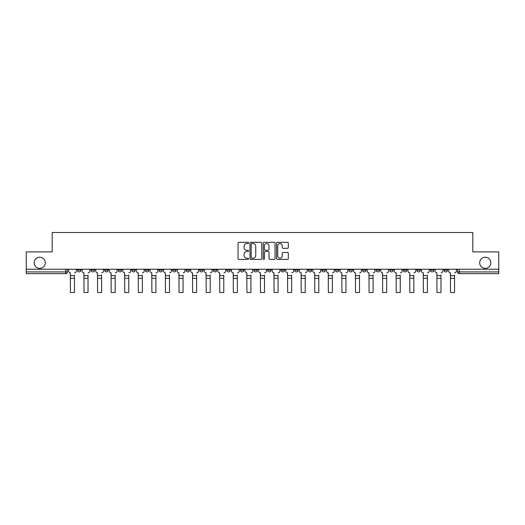 <?xml version="1.0" encoding="UTF-8"?>
<svg xmlns="http://www.w3.org/2000/svg" width="525" height="525" viewBox="0 0 525 525"><rect width="100%" height="100%" fill="white"/><g stroke="black" fill="none" stroke-linecap="round" stroke-linejoin="round"><path stroke-width="0.79" d="M248.581 242.918A0.597 0.597 0 0 0 247.977 242.32L238.908 242.32A0.853 0.853 0 0 0 238.048 243.173L238.048 258.549A0.853 0.853 0 0 0 238.908 259.402L247.977 259.402A0.597 0.597 0 0 0 248.581 258.805A0.597 0.597 0 0 0 247.977 258.208L246.802 258.208A2.73 2.73 0 0 1 244.073 255.472L244.073 254.192A2.73 2.73 0 0 1 246.802 251.462L247.977 251.462A0.597 0.597 0 0 0 248.581 250.865A0.597 0.597 0 0 0 247.977 250.261L246.802 250.261A2.73 2.73 0 0 1 244.073 247.531L244.073 246.251A2.73 2.73 0 0 1 246.802 243.515L247.977 243.515A0.597 0.597 0 0 0 248.581 242.918M479.692 262.782A5.572 5.572 0 0 0 485.264 268.354A5.572 5.572 0 0 0 490.829 262.782A5.572 5.572 0 0 0 485.264 257.211A5.572 5.572 0 0 0 479.692 262.782M34.171 262.782A5.572 5.572 0 0 0 39.736 268.354A5.572 5.572 0 0 0 45.308 262.782A5.572 5.572 0 0 0 39.736 257.211A5.572 5.572 0 0 0 34.171 262.782M444.019 269.22L444.019 270.178L447.497 270.178A1.739 1.739 0 0 1 445.758 271.917A1.739 1.739 0 0 1 444.019 270.178L444.019 269.22M430.441 269.22L430.441 270.178L433.926 270.178A1.739 1.739 0 0 1 432.18 271.917A1.739 1.739 0 0 1 430.441 270.178L430.441 269.22M348.994 269.22L348.994 270.178L352.472 270.178A1.739 1.739 0 0 1 350.733 271.917A1.739 1.739 0 0 1 348.994 270.178L348.994 269.22M335.423 269.22L335.423 270.178L338.901 270.178A1.739 1.739 0 0 1 337.162 271.917A1.739 1.739 0 0 1 335.423 270.178L335.423 269.22M321.845 269.22L321.845 270.178L325.323 270.178A1.739 1.739 0 0 1 323.584 271.917A1.739 1.739 0 0 1 321.845 270.178L321.845 269.22M294.696 269.22L294.696 270.178L298.174 270.178A1.739 1.739 0 0 1 296.435 271.917A1.739 1.739 0 0 1 294.696 270.178L294.696 269.22M267.547 270.178L267.547 269.22L267.547 270.178A1.739 1.739 0 0 0 269.286 271.917A1.739 1.739 0 0 1 267.547 270.178L271.025 270.178A1.739 1.739 0 0 1 269.286 271.917A1.739 1.739 0 0 0 271.025 270.178L271.025 269.22L271.025 270.178M253.975 270.178L253.975 269.22L253.975 270.178A1.739 1.739 0 0 0 255.714 271.917A1.739 1.739 0 0 1 253.975 270.178L257.453 270.178A1.739 1.739 0 0 1 255.714 271.917M240.398 270.178L240.398 269.22L240.398 270.178A1.739 1.739 0 0 0 242.137 271.917A1.739 1.739 0 0 1 240.398 270.178L243.876 270.178A1.739 1.739 0 0 1 242.137 271.917A1.739 1.739 0 0 0 243.876 270.178L243.876 269.22L243.876 270.178M226.826 269.22L226.826 270.178L230.304 270.178A1.739 1.739 0 0 1 228.565 271.917A1.739 1.739 0 0 1 226.826 270.178L226.826 269.22M213.248 269.22L213.248 270.178L216.727 270.178A1.739 1.739 0 0 1 214.988 271.917A1.739 1.739 0 0 1 213.248 270.178L213.248 269.22M199.677 269.22L199.677 270.178L203.155 270.178A1.739 1.739 0 0 1 201.416 271.917A1.739 1.739 0 0 1 199.677 270.178L199.677 269.22M186.099 270.178L186.099 269.22L186.099 270.178A1.739 1.739 0 0 0 187.838 271.917A1.739 1.739 0 0 1 186.099 270.178L189.577 270.178A1.739 1.739 0 0 1 187.838 271.917M158.95 270.178L158.95 269.22L158.95 270.178A1.739 1.739 0 0 0 160.689 271.917A1.739 1.739 0 0 1 158.95 270.178L162.428 270.178A1.739 1.739 0 0 1 160.689 271.917A1.739 1.739 0 0 0 162.428 270.178L162.428 269.22L162.428 270.178M145.373 270.178L145.373 269.22L145.373 270.178A1.739 1.739 0 0 0 147.118 271.917A1.739 1.739 0 0 1 145.373 270.178L148.857 270.178A1.739 1.739 0 0 1 147.118 271.917A1.739 1.739 0 0 0 148.857 270.178L148.857 269.22L148.857 270.178M131.801 270.178L131.801 269.22L131.801 270.178A1.739 1.739 0 0 0 133.54 271.917A1.739 1.739 0 0 1 131.801 270.178L135.279 270.178A1.739 1.739 0 0 1 133.54 271.917A1.739 1.739 0 0 0 135.279 270.178L135.279 269.22L135.279 270.178M118.223 270.178L118.223 269.22L118.223 270.178A1.739 1.739 0 0 0 119.969 271.917A1.739 1.739 0 0 1 118.223 270.178L121.708 270.178A1.739 1.739 0 0 1 119.969 271.917M104.652 269.22L104.652 270.178L108.13 270.178A1.739 1.739 0 0 1 106.391 271.917A1.739 1.739 0 0 1 104.652 270.178L104.652 269.22M91.074 270.178L91.074 269.22L91.074 270.178A1.739 1.739 0 0 0 92.82 271.917A1.739 1.739 0 0 1 91.074 270.178L94.559 270.178A1.739 1.739 0 0 1 92.82 271.917A1.739 1.739 0 0 0 94.559 270.178L94.559 269.22L94.559 270.178M287.464 248.345A0.853 0.853 0 0 0 288.317 247.485L288.317 243.173A0.853 0.853 0 0 0 287.464 242.32L277.384 242.32A0.853 0.853 0 0 0 276.531 243.173L276.531 258.549A0.853 0.853 0 0 0 277.384 259.402L287.464 259.402A0.853 0.853 0 0 0 288.317 258.549L288.317 253.339A0.853 0.853 0 0 0 287.464 252.486L283.146 252.486A0.853 0.853 0 0 0 282.293 253.339L282.293 255.924A2.284 2.284 0 0 1 280.009 258.208A2.284 2.284 0 0 1 277.725 255.924L277.725 245.798A2.284 2.284 0 0 1 280.009 243.515A2.284 2.284 0 0 1 282.293 245.798L282.293 247.485A0.853 0.853 0 0 0 283.146 248.345L287.464 248.345M26.25 269.22L26.25 251.908L52.178 251.908L52.178 232.503L472.822 232.503L472.822 251.908L498.75 251.908L498.75 269.22L26.25 269.22L26.25 271.917L67.41 271.917L67.41 269.22L67.41 271.917A1.739 1.739 0 0 1 65.671 273.663L26.25 273.663L26.25 271.917M261.752 243.173A0.853 0.853 0 0 0 260.899 242.32L250.819 242.32A0.853 0.853 0 0 0 249.966 243.173L249.966 258.549A0.853 0.853 0 0 0 250.819 259.402L260.899 259.402A0.853 0.853 0 0 0 261.752 258.549L261.752 243.173M264.101 242.32L274.181 242.32A0.853 0.853 0 0 1 275.034 243.173L275.034 258.549A0.853 0.853 0 0 1 274.181 259.402L269.87 259.402A0.853 0.853 0 0 1 269.01 258.549L269.01 252.315A0.853 0.853 0 0 0 268.157 251.462L265.296 251.462A0.853 0.853 0 0 0 264.442 252.315L264.442 258.805A0.597 0.597 0 0 1 263.845 259.402A0.597 0.597 0 0 1 263.248 258.805L263.248 243.173A0.853 0.853 0 0 1 264.101 242.32M457.59 269.22L457.59 271.917L498.75 271.917L498.75 273.663L459.329 273.663A1.739 1.739 0 0 1 457.59 271.917L457.59 269.22M498.75 269.22L498.75 271.917M447.497 269.22L447.497 270.178M433.926 269.22L433.926 270.178L433.926 269.22M420.348 269.22L420.348 270.178A1.739 1.739 0 0 1 418.609 271.917A1.739 1.739 0 0 1 416.87 270.178L420.348 270.178M416.87 269.22L416.87 270.178M406.777 269.22L406.777 270.178A1.739 1.739 0 0 1 405.031 271.917A1.739 1.739 0 0 1 403.292 270.178L406.777 270.178M403.292 269.22L403.292 270.178M393.199 269.22L393.199 270.178A1.739 1.739 0 0 1 391.46 271.917A1.739 1.739 0 0 1 389.721 270.178L393.199 270.178M389.721 269.22L389.721 270.178M379.627 269.22L379.627 270.178A1.739 1.739 0 0 1 377.882 271.917A1.739 1.739 0 0 1 376.143 270.178L379.627 270.178M376.143 269.22L376.143 270.178M366.05 269.22L366.05 270.178A1.739 1.739 0 0 1 364.311 271.917A1.739 1.739 0 0 1 362.572 270.178L366.05 270.178M362.572 269.22L362.572 270.178M352.472 269.22L352.472 270.178A1.739 1.739 0 0 1 350.733 271.917M338.901 269.22L338.901 270.178M325.323 270.178L325.323 269.22L325.323 270.178A1.739 1.739 0 0 1 323.584 271.917M311.752 269.22L311.752 270.178A1.739 1.739 0 0 1 310.012 271.917A1.739 1.739 0 0 1 308.273 270.178A1.739 1.739 0 0 0 310.012 271.917A1.739 1.739 0 0 0 311.752 270.178L308.273 270.178L308.273 269.22M298.174 270.178L298.174 269.22L298.174 270.178A1.739 1.739 0 0 1 296.435 271.917M284.603 269.22L284.603 270.178A1.739 1.739 0 0 1 282.863 271.917A1.739 1.739 0 0 1 281.124 270.178A1.739 1.739 0 0 0 282.863 271.917M281.124 269.22L281.124 270.178L284.603 270.178M257.453 269.22L257.453 270.178L257.453 269.22M230.304 270.178L230.304 269.22L230.304 270.178A1.739 1.739 0 0 1 228.565 271.917M216.727 270.178L216.727 269.22L216.727 270.178A1.739 1.739 0 0 1 214.988 271.917M203.155 270.178L203.155 269.22L203.155 270.178A1.739 1.739 0 0 1 201.416 271.917M189.577 269.22L189.577 270.178L189.577 269.22M176.006 270.178L176.006 269.22L176.006 270.178A1.739 1.739 0 0 1 174.267 271.917A1.739 1.739 0 0 1 172.528 270.178L176.006 270.178A1.739 1.739 0 0 1 174.267 271.917M172.528 269.22L172.528 270.178M121.708 269.22L121.708 270.178L121.708 269.22M108.13 270.178L108.13 269.22L108.13 270.178A1.739 1.739 0 0 1 106.391 271.917M80.981 270.178L80.981 269.22L80.981 270.178A1.739 1.739 0 0 1 79.242 271.917A1.739 1.739 0 0 1 77.503 270.178L80.981 270.178A1.739 1.739 0 0 1 79.242 271.917M77.503 269.22L77.503 270.178M65.671 269.22L65.671 273.663A1.739 1.739 0 0 0 67.41 271.917M251.757 243.515A0.597 0.597 0 0 0 251.16 244.112L251.16 257.611A0.597 0.597 0 0 0 251.757 258.208L252.998 258.208A2.73 2.73 0 0 0 255.734 255.472L255.734 246.251A2.73 2.73 0 0 0 252.998 243.515L251.757 243.515M269.01 245.844A2.284 2.284 0 0 0 266.726 243.561A2.284 2.284 0 0 0 264.442 245.844L264.442 249.408A0.853 0.853 0 0 0 265.296 250.261L268.157 250.261A0.853 0.853 0 0 0 269.01 249.408L269.01 245.844M74.458 278.316L70.455 278.316M68.585 271.051L68.585 269.22L68.585 271.051A1.739 1.739 0 0 0 70.324 272.79L70.455 275.054M70.324 272.79L70.455 292.497L74.458 292.497L74.458 275.054M76.328 271.051L76.328 269.22L76.328 271.051A1.739 1.739 0 0 1 74.589 272.79M74.458 292.497L70.455 292.497M88.029 278.316L84.026 278.316M82.156 271.051L82.156 269.22L82.156 271.051A1.739 1.739 0 0 0 83.902 272.79L84.026 275.054M83.902 272.79L84.026 292.497L88.029 292.497L88.029 275.054M89.9 271.051L89.9 269.22L89.9 271.051A1.739 1.739 0 0 1 88.161 272.79M101.607 278.316L97.604 278.316M95.734 271.051L95.734 269.22L95.734 271.051A1.739 1.739 0 0 0 97.473 272.79L97.604 275.054M97.473 272.79L97.604 292.497L101.607 292.497L101.607 275.054M103.478 271.051L103.478 269.22L103.478 271.051A1.739 1.739 0 0 1 101.738 272.79M88.029 292.497L84.026 292.497M101.607 292.497L97.604 292.497M115.178 278.316L111.175 278.316M109.305 271.051L109.305 269.22L109.305 271.051A1.739 1.739 0 0 0 111.051 272.79L111.175 275.054M111.051 272.79L111.175 292.497L115.178 292.497L115.178 275.054M117.049 271.051L117.049 269.22L117.049 271.051A1.739 1.739 0 0 1 115.31 272.79M128.756 278.316L124.753 278.316M122.883 271.051L122.883 269.22L122.883 271.051A1.739 1.739 0 0 0 124.622 272.79L124.753 275.054M124.622 272.79L124.753 292.497L128.756 292.497L128.756 275.054M130.627 271.051L130.627 269.22L130.627 271.051A1.739 1.739 0 0 1 128.888 272.79M142.327 278.316L138.324 278.316M136.454 271.051L136.454 269.22L136.454 271.051A1.739 1.739 0 0 0 138.2 272.79L138.324 275.054M138.2 272.79L138.324 292.497L142.327 292.497L142.327 275.054M144.198 271.051L144.198 269.22L144.198 271.051A1.739 1.739 0 0 1 142.459 272.79M115.178 292.497L111.175 292.497M128.756 292.497L124.753 292.497M142.327 292.497L138.324 292.497M155.905 278.316L151.902 278.316M150.032 271.051L150.032 269.22L150.032 271.051A1.739 1.739 0 0 0 151.771 272.79L151.902 275.054M151.771 272.79L151.902 292.497L155.905 292.497L155.905 275.054M157.776 271.051L157.776 269.22L157.776 271.051A1.739 1.739 0 0 1 156.037 272.79M155.905 292.497L151.902 292.497M169.477 278.316L165.473 278.316M163.603 271.051L163.603 269.22L163.603 271.051A1.739 1.739 0 0 0 165.349 272.79L165.473 275.054M165.349 272.79L165.473 292.497L169.477 292.497L169.477 275.054M171.347 271.051L171.347 269.22L171.347 271.051A1.739 1.739 0 0 1 169.608 272.79M169.477 292.497L165.473 292.497M183.054 278.316L179.051 278.316M177.181 271.051L177.181 269.22L177.181 271.051A1.739 1.739 0 0 0 178.92 272.79L179.051 275.054M178.92 272.79L179.051 292.497L183.054 292.497L183.054 275.054M184.925 271.051L184.925 269.22L184.925 271.051A1.739 1.739 0 0 1 183.186 272.79M183.054 292.497L179.051 292.497M196.626 278.316L192.623 278.316M190.752 271.051L190.752 269.22L190.752 271.051A1.739 1.739 0 0 0 192.498 272.79L192.623 275.054M192.498 272.79L192.623 292.497L196.626 292.497L196.626 275.054M198.502 271.051L198.502 269.22L198.502 271.051A1.739 1.739 0 0 1 196.757 272.79M196.626 292.497L192.623 292.497M210.203 278.316L206.2 278.316M204.33 271.051L204.33 269.22L204.33 271.051A1.739 1.739 0 0 0 206.069 272.79L206.2 275.054M206.069 272.79L206.2 292.497L210.203 292.497L210.203 275.054M212.074 271.051L212.074 269.22L212.074 271.051A1.739 1.739 0 0 1 210.335 272.79M210.203 292.497L206.2 292.497M223.775 278.316L219.778 278.316M217.901 271.051L217.901 269.22L217.901 271.051A1.739 1.739 0 0 0 219.647 272.79L219.778 275.054M219.647 272.79L219.778 292.497L223.775 292.497L223.775 275.054M225.652 271.051L225.652 269.22L225.652 271.051A1.739 1.739 0 0 1 223.906 272.79M223.775 292.497L219.778 292.497M237.352 278.316L233.349 278.316M231.479 271.051L231.479 269.22L231.479 271.051A1.739 1.739 0 0 0 233.218 272.79L233.349 275.054M233.218 272.79L233.349 292.497L237.352 292.497L237.352 275.054M239.223 271.051L239.223 269.22L239.223 271.051A1.739 1.739 0 0 1 237.484 272.79M237.352 292.497L233.349 292.497M250.924 278.316L246.927 278.316M245.05 271.051L245.05 269.22L245.05 271.051A1.739 1.739 0 0 0 246.796 272.79L246.927 275.054M246.796 272.79L246.927 292.497L250.924 292.497L250.924 275.054M252.801 271.051L252.801 269.22L252.801 271.051A1.739 1.739 0 0 1 251.055 272.79M250.924 292.497L246.927 292.497M264.502 278.316L260.498 278.316M258.628 271.051L258.628 269.22L258.628 271.051A1.739 1.739 0 0 0 260.367 272.79L260.498 275.054M260.367 272.79L260.498 292.497L264.502 292.497L264.502 275.054M266.372 271.051L266.372 269.22L266.372 271.051A1.739 1.739 0 0 1 264.633 272.79M264.502 292.497L260.498 292.497M278.073 278.316L274.076 278.316M272.199 271.051L272.199 269.22L272.199 271.051A1.739 1.739 0 0 0 273.945 272.79L274.076 275.054M273.945 272.79L274.076 292.497L278.073 292.497L278.073 275.054M279.95 271.051L279.95 269.22L279.95 271.051A1.739 1.739 0 0 1 278.204 272.79M278.073 292.497L274.076 292.497M291.651 278.316L287.647 278.316M285.777 271.051L285.777 269.22L285.777 271.051A1.739 1.739 0 0 0 287.516 272.79L287.647 275.054M287.516 272.79L287.647 292.497L291.651 292.497L291.651 275.054M293.521 271.051L293.521 269.22L293.521 271.051A1.739 1.739 0 0 1 291.782 272.79M291.651 292.497L287.647 292.497M305.222 278.316L301.225 278.316M299.348 271.051L299.348 269.22L299.348 271.051A1.739 1.739 0 0 0 301.094 272.79L301.225 275.054M301.094 272.79L301.225 292.497L305.222 292.497L305.222 275.054M307.099 271.051L307.099 269.22L307.099 271.051A1.739 1.739 0 0 1 305.353 272.79M305.222 292.497L301.225 292.497M318.8 278.316L314.797 278.316M312.926 271.051L312.926 269.22L312.926 271.051A1.739 1.739 0 0 0 314.665 272.79L314.797 275.054M314.665 272.79L314.797 292.497L318.8 292.497L318.8 275.054M320.67 271.051L320.67 269.22L320.67 271.051A1.739 1.739 0 0 1 318.931 272.79M318.8 292.497L314.797 292.497M332.377 278.316L328.374 278.316M326.498 271.051L326.498 269.22L326.498 271.051A1.739 1.739 0 0 0 328.243 272.79L328.374 275.054M328.243 272.79L328.374 292.497L332.377 292.497L332.377 275.054M334.248 271.051L334.248 269.22L334.248 271.051A1.739 1.739 0 0 1 332.502 272.79M332.377 292.497L328.374 292.497M345.949 278.316L341.946 278.316M340.075 271.051L340.075 269.22L340.075 271.051A1.739 1.739 0 0 0 341.814 272.79L341.946 275.054M341.814 272.79L341.946 292.497L345.949 292.497L345.949 275.054M347.819 271.051L347.819 269.22L347.819 271.051A1.739 1.739 0 0 1 346.08 272.79M345.949 292.497L341.946 292.497M359.527 278.316L355.523 278.316M353.653 271.051L353.653 269.22L353.653 271.051A1.739 1.739 0 0 0 355.392 272.79L355.523 275.054M355.392 272.79L355.523 292.497L359.527 292.497L359.527 275.054M361.397 271.051L361.397 269.22L361.397 271.051A1.739 1.739 0 0 1 359.651 272.79M359.527 292.497L355.523 292.497M373.098 278.316L369.095 278.316M367.224 271.051L367.224 269.22L367.224 271.051A1.739 1.739 0 0 0 368.963 272.79L369.095 275.054M368.963 272.79L369.095 292.497L373.098 292.497L373.098 275.054M374.968 271.051L374.968 269.22L374.968 271.051A1.739 1.739 0 0 1 373.229 272.79M373.098 292.497L369.095 292.497M386.676 278.316L382.673 278.316M380.802 271.051L380.802 269.22L380.802 271.051A1.739 1.739 0 0 0 382.541 272.79L382.673 275.054M382.541 272.79L382.673 292.497L386.676 292.497L386.676 275.054M388.546 271.051L388.546 269.22L388.546 271.051A1.739 1.739 0 0 1 386.8 272.79M386.676 292.497L382.673 292.497M400.247 278.316L396.244 278.316M394.373 271.051L394.373 269.22L394.373 271.051A1.739 1.739 0 0 0 396.113 272.79L396.244 275.054M396.113 272.79L396.244 292.497L400.247 292.497L400.247 275.054M402.117 271.051L402.117 269.22L402.117 271.051A1.739 1.739 0 0 1 400.378 272.79M400.247 292.497L396.244 292.497M413.825 278.316L409.822 278.316M407.951 271.051L407.951 269.22L407.951 271.051A1.739 1.739 0 0 0 409.69 272.79L409.822 275.054M409.69 272.79L409.822 292.497L413.825 292.497L413.825 275.054M415.695 271.051L415.695 269.22L415.695 271.051A1.739 1.739 0 0 1 413.949 272.79M413.825 292.497L409.822 292.497M427.396 278.316L423.393 278.316M421.523 271.051L421.523 269.22L421.523 271.051A1.739 1.739 0 0 0 423.262 272.79L423.393 275.054M423.262 272.79L423.393 292.497L427.396 292.497L427.396 275.054M429.266 271.051L429.266 269.22L429.266 271.051A1.739 1.739 0 0 1 427.527 272.79M427.396 292.497L423.393 292.497M440.974 278.316L436.971 278.316M435.1 271.051L435.1 269.22L435.1 271.051A1.739 1.739 0 0 0 436.839 272.79L436.971 275.054M436.839 272.79L436.971 292.497L440.974 292.497L440.974 275.054M442.844 271.051L442.844 269.22L442.844 271.051A1.739 1.739 0 0 1 441.098 272.79M440.974 292.497L436.971 292.497M454.545 278.316L450.542 278.316M448.672 271.051L448.672 269.22L448.672 271.051A1.739 1.739 0 0 0 450.411 272.79L450.542 275.054M450.411 272.79L450.542 292.497L454.545 292.497L454.545 275.054M456.415 271.051L456.415 269.22L456.415 271.051A1.739 1.739 0 0 1 454.676 272.79M454.545 292.497L450.542 292.497M459.329 269.22L459.329 273.663M74.458 275.704L70.455 275.704M88.029 275.704L84.026 275.704M101.607 275.704L97.604 275.704M115.178 275.704L111.175 275.704M128.756 275.704L124.753 275.704M142.327 275.704L138.324 275.704M155.905 275.704L151.902 275.704M169.477 275.704L165.473 275.704M183.054 275.704L179.051 275.704M196.626 275.704L192.623 275.704M210.203 275.704L206.2 275.704M223.775 275.704L219.778 275.704M237.352 275.704L233.349 275.704M250.924 275.704L246.927 275.704M264.502 275.704L260.498 275.704M278.073 275.704L274.076 275.704M291.651 275.704L287.647 275.704M305.222 275.704L301.225 275.704M318.8 275.704L314.797 275.704M332.377 275.704L328.374 275.704M345.949 275.704L341.946 275.704M359.527 275.704L355.523 275.704M373.098 275.704L369.095 275.704M386.676 275.704L382.673 275.704M400.247 275.704L396.244 275.704M413.825 275.704L409.822 275.704M427.396 275.704L423.393 275.704M440.974 275.704L436.971 275.704M454.545 275.704L450.542 275.704"/></g></svg>
